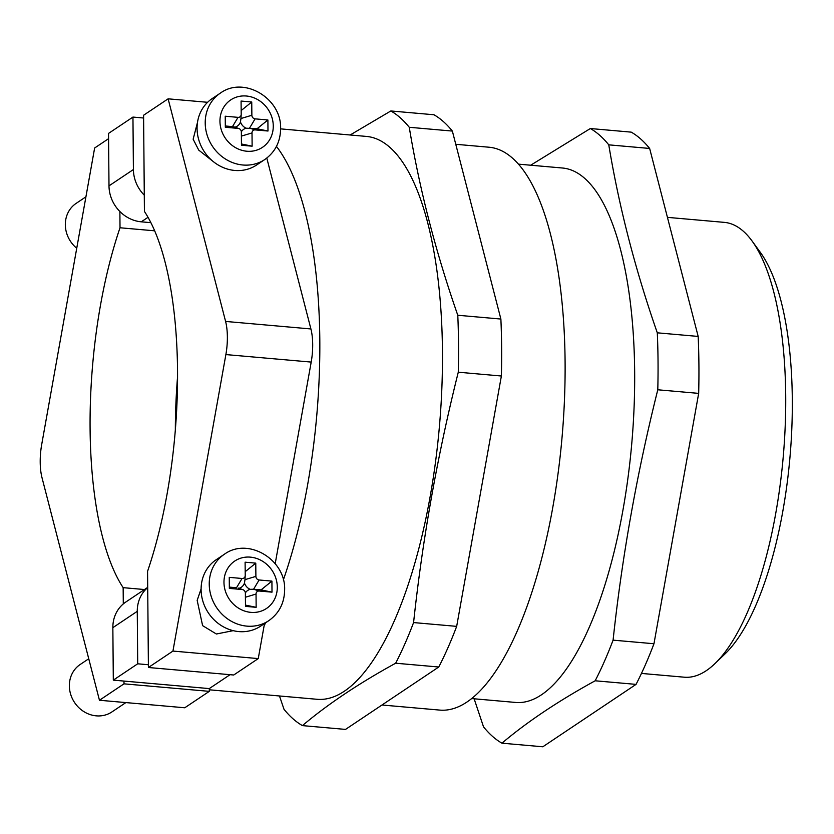<?xml version="1.0" encoding="UTF-8"?>
<svg xmlns="http://www.w3.org/2000/svg" width="834" height="834" viewBox="0 0 834 834"><rect width="100%" height="100%" fill="white"/><g stroke="black" fill="none" stroke-linecap="round" stroke-linejoin="round"><path stroke-width="1.25" d="M85.923 196.824L76.123 203.392A28.533 25.781 56.2 0 0 65.333 224.753A28.533 25.781 56.2 0 0 76.738 248.251M256.622 164.996A39.949 36.091 -123.8 0 1 217.757 164.746A39.949 36.091 -123.8 0 1 197.074 128.509A39.949 36.091 -123.8 0 1 212.18 98.589L220.322 93.147A39.949 36.091 56.2 0 0 205.216 123.057A39.949 36.091 56.2 0 0 225.899 159.304A39.949 36.091 56.2 0 0 264.764 159.544L256.622 164.996M197.512 122.317L193.144 139.215L198.732 150.11L213.525 161.786M201.098 589.638A39.949 36.091 56.2 0 0 221.781 625.875A39.949 36.091 56.2 0 0 260.646 626.125L268.788 620.673A39.949 36.091 -123.8 0 1 229.923 620.433A39.949 36.091 -123.8 0 1 209.24 584.186A39.949 36.091 -123.8 0 1 224.346 554.276L216.204 559.718A39.949 36.091 56.2 0 0 201.098 589.638M233.218 630.66L216.381 634.007L202.61 625.646L197.168 600.344L201.098 588.919M125.882 702.582L111.892 711.944A28.533 25.781 -123.8 0 1 84.13 711.777A28.533 25.781 -123.8 0 1 69.358 685.882A28.533 25.781 -123.8 0 1 80.147 664.521L88.748 658.766M148.41 667.502L172.94 651.073L225.878 354.575A34.246 11.885 -85 0 0 227.369 336.915A34.246 11.885 -85 0 0 225.597 321.434L168.124 98.829L143.584 115.248L144.428 211.429A239.702 83.16 95 0 1 177.527 370.265A239.702 83.16 95 0 1 147.566 571.321L148.41 667.502L233.718 675.008L258.259 658.589L264.117 625.74A282.507 98.016 -85 0 0 265.587 622.821M275.199 563.701L311.197 362.081A34.246 11.885 -85 0 0 312.687 344.421A34.246 11.885 -85 0 0 310.905 328.95L266.797 158.074M350.155 134.993L390.833 110.964L433.941 114.758A313.897 108.9 95 0 1 452.362 131.074L409.254 127.279C419.554 189.422 435.734 252.077 457.783 315.252A313.897 108.9 95 0 1 458.523 343.399A313.897 108.9 95 0 1 458.283 372.204C437.506 455.145 422.609 538.597 413.581 622.571A313.897 108.9 95 0 1 395.66 663.218C358.703 683.494 327.626 704.292 302.429 725.611A313.897 108.9 95 0 1 284.008 709.296L279.473 695.973M457.783 315.252L500.88 319.047A313.897 108.9 95 0 1 501.63 347.194A313.897 108.9 95 0 1 501.38 376.009L456.678 626.365A313.897 108.9 95 0 1 438.757 667.012L345.526 729.406L302.429 725.611M501.943 743.177L542.819 746.784L636.05 684.38A313.897 108.9 95 0 0 653.971 643.744L698.673 393.377A313.897 108.9 95 0 0 698.913 364.573A313.897 108.9 95 0 0 698.173 336.425L657.296 332.818A313.897 108.9 95 0 1 658.036 360.966A313.897 108.9 95 0 1 657.786 389.78C637.02 472.711 622.112 556.174 613.084 640.147A313.897 108.9 95 0 1 595.163 680.784C558.217 701.071 527.14 721.869 501.943 743.177A313.897 108.9 95 0 1 483.522 726.862L474.139 698.798M752.122 241.078L760.399 252.452A216.871 75.237 95 0 1 792.3 398.986A216.871 75.237 95 0 1 725.038 653.887L714.905 663.635A228.287 79.199 -85 0 0 785.701 395.326A228.287 79.199 -85 0 0 752.122 241.078A228.287 79.199 -85 0 0 724.36 222.376L667.44 217.361M641.45 673.424L684.297 677.198A228.287 79.199 -85 0 0 714.905 663.635M209.292 689.791L316.962 699.278A282.507 98.016 -85 0 0 442.447 350.457A282.507 98.016 -85 0 0 366.533 136.432L280.62 128.874M283.351 579.922A282.507 98.016 -85 0 0 319.808 339.657A282.507 98.016 -85 0 0 276.45 146.398M381.993 705.001L439.601 710.078A282.507 98.016 -85 0 0 565.087 361.258A282.507 98.016 -85 0 0 489.162 147.232L455.771 144.292M471.491 698.558L515.506 702.436A268.246 93.064 -85 0 0 634.653 371.234A268.246 93.064 -85 0 0 562.564 168.02L518.55 164.152M148.035 217.299L141.28 221.823L150.902 222.668M141.28 221.823A34.246 30.931 -123.8 0 1 119.877 211.513L120.013 227.765L154.686 230.82M120.013 227.765A239.702 83.16 -85 0 0 123.151 587.657L123.296 603.92A34.246 30.931 -123.8 0 1 125.798 602.033L147.712 587.365M123.151 587.657L144.47 589.534M147.712 587.574A34.246 30.931 56.2 0 0 137.266 611.332L112.851 627.668L113.309 680.137L209.282 688.592L209.313 691.355L184.773 707.774L99.455 700.258L41.992 477.653A34.246 11.885 95 0 1 41.7 444.512L94.638 148.004L108.576 138.673M123.974 681.076L123.995 683.838L209.313 691.355M264.117 625.74L264.514 623.53M530.695 165.215L590.347 128.53L631.223 132.137A313.897 108.9 95 0 1 649.644 148.452L698.173 336.425M595.163 680.784L636.05 684.38M657.786 389.78L698.673 393.377M653.971 643.744L613.084 640.147M590.347 128.53A313.897 108.9 95 0 1 608.768 144.845L649.644 148.452M608.768 144.845C619.068 206.988 635.247 269.643 657.296 332.818M452.362 131.074L500.88 319.047M438.757 667.012L395.66 663.218M413.581 622.571L456.678 626.365M501.38 376.009L458.283 372.204M390.833 110.964A313.897 108.9 95 0 1 409.254 127.279M209.282 688.592L230.059 674.685M168.124 98.829L207.593 102.301M172.94 651.073L258.259 658.589M177.559 376.759A239.702 83.16 -85 0 0 175.338 429.833M123.995 683.838L99.455 700.258M113.309 680.137L137.714 663.801L137.266 611.332M137.714 663.801L148.379 664.74M112.851 627.668A34.246 30.931 -123.8 0 1 123.296 603.92M132.95 117.073L108.535 133.409L108.993 185.867L133.409 169.531L132.95 117.073L143.615 118.011M119.877 211.513A34.246 30.931 -123.8 0 1 108.993 185.867M133.409 169.531A34.246 30.931 56.2 0 0 144.282 195.166M256.153 607.308L256.038 594.058A3.419 3.096 -123.8 0 1 259.207 591.025L272.009 592.15L271.915 581.11L259.113 579.984A3.419 3.096 -123.8 0 1 255.892 576.388L255.767 563.138L245.102 562.189L245.227 575.45A3.419 3.096 -123.8 0 1 242.048 578.483L229.256 577.357L229.35 588.397L242.152 589.523A3.419 3.096 -123.8 0 1 245.373 593.12L245.488 606.37L256.153 607.308L245.477 605.119M238.931 588.345L242.152 589.523M229.34 587.115L236.512 587.741L242.048 578.483M245.373 592.922A9.654 8.726 -123.8 0 1 250.127 589.336A9.654 8.726 -123.8 0 1 244.477 583.039L244.967 579.661M244.477 583.039A9.654 8.726 -123.8 0 1 238.993 588.335M245.186 571.686L255.767 563.138M250.127 589.336L253.578 589.242L259.113 579.984M259.207 591.025L253.578 589.242L261.042 589.899L271.915 581.11M261.042 589.899L272.009 592.15M241.162 110.557L251.743 101.998L251.868 115.259A3.419 3.096 56.2 0 0 255.089 118.855L267.891 119.981L267.985 131.021L255.183 129.895A3.419 3.096 56.2 0 0 252.014 132.929L252.129 146.179L241.464 145.241L241.349 131.991A3.419 3.096 56.2 0 0 238.128 128.394L225.326 127.268L225.232 116.218L238.024 117.354A3.419 3.096 56.2 0 0 241.203 114.321L241.078 101.06L251.743 101.998M234.969 127.195A9.654 8.726 56.2 0 0 240.453 121.91L240.943 118.532M234.907 127.216L232.488 126.612L238.024 117.354M225.316 125.986L232.488 126.612L238.128 128.394M241.453 143.99L252.129 146.179M240.453 121.91A9.654 8.726 56.2 0 0 246.103 128.196L257.018 128.77L267.985 131.021M257.018 128.77L267.891 119.981M246.103 128.196A9.654 8.726 56.2 0 0 241.349 131.793M273.271 125.976A28.533 25.781 -123.8 0 1 246.854 151.235A28.533 25.781 -123.8 0 1 219.947 121.274A28.533 25.781 -123.8 0 1 246.364 96.014A28.533 25.781 -123.8 0 1 273.271 125.976M223.971 582.403A28.533 25.781 56.2 0 0 250.878 612.365A28.533 25.781 56.2 0 0 277.295 587.105A28.533 25.781 56.2 0 0 250.388 557.143A28.533 25.781 56.2 0 0 223.971 582.403M225.597 321.434L310.905 328.95M225.878 354.575L311.197 362.081M245.415 597.238L256.038 594.058M244.987 579.651L255.892 576.388M240.963 118.522L251.868 115.259M241.391 136.109L252.014 132.929M255.089 118.855L249.554 128.113L255.183 129.895M264.764 159.544C275.147 152.132 280.433 141.811 280.61 128.592C281.777 98.527 244.028 75.696 220.322 93.147M268.788 620.673C279.171 613.261 284.457 602.94 284.634 589.721C285.812 559.656 248.052 536.825 224.346 554.276M685.058 469.594L672.381 540.609M242.923 589.69L238.368 588.116M245.217 575.679L244.946 580.287M241.193 114.539L240.922 119.147M238.899 128.561L234.344 126.987"/></g></svg>
